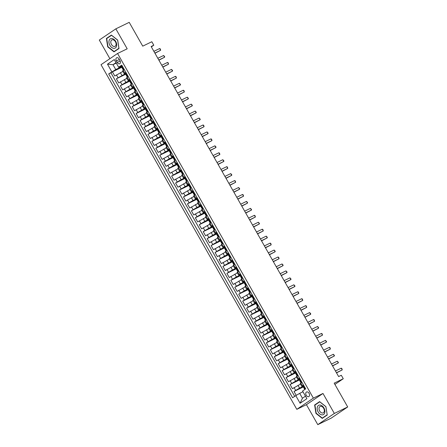<?xml version="1.0" encoding="UTF-8"?>
<svg xmlns="http://www.w3.org/2000/svg" width="447" height="447" viewBox="0 0 447 447"><rect width="100%" height="100%" fill="white"/><g stroke="black" fill="none" stroke-linecap="round" stroke-linejoin="round"><path stroke-width="0.67" d="M309.078 393.332A2.565 1.721 -115.9 0 0 306.53 391.991A2.565 1.721 -115.9 0 0 306.217 395.271A2.565 1.721 -115.9 0 0 308.771 396.606A2.565 1.721 -115.9 0 0 309.078 393.332M317.783 424.65L331.154 418.163L347.705 406.954L334.334 413.441L322.985 393.461L313.358 398.132L296.808 409.34L306.435 404.675L317.783 424.65L334.334 413.441M313.358 398.132L117.567 53.484L101.016 64.692L296.808 409.34M117.567 53.484L127.194 48.812L115.846 28.837L99.295 40.046L109.884 58.686M115.846 28.837L129.217 22.35L142.738 46.147L151.829 41.739L153.802 45.214L151.131 46.51L338.63 376.57L341.301 375.268L343.274 378.743L334.183 383.157L347.705 406.954M122.908 71.408L114.795 76.001L112.426 71.833L121.74 67.313M125.395 73.744L116.376 78.778L125.691 74.263M116.376 78.778L118.746 82.946L126.853 78.354M130.803 85.304L122.69 89.897L120.321 85.729L129.636 81.209M134.748 92.255L126.641 96.843L124.272 92.674L133.586 88.16M138.699 99.2L130.585 103.793L128.216 99.625L137.531 95.105M142.643 106.151L134.536 110.744L132.167 106.57L141.481 102.056M146.594 113.097L138.481 117.69L136.111 113.521L145.426 109.001M150.538 120.047L142.431 124.64L140.062 120.472L149.376 115.952M154.489 126.998L146.376 131.586L144.007 127.417L153.321 122.903M158.434 133.944L150.321 138.536L147.957 134.368L157.266 129.848M162.378 140.894L154.271 145.487L151.902 141.313L161.216 136.799M166.329 147.84L158.216 152.433L155.852 148.264L165.161 143.744M170.273 154.791L162.166 159.383L159.797 155.215L169.111 150.695M174.224 161.741L166.111 166.329L163.742 162.16L173.056 157.646M178.169 168.687L170.061 173.28L167.692 169.111L177.006 164.591M182.119 175.637L174.006 180.23L171.637 176.057L180.951 171.542M186.064 182.583L177.956 187.176L175.587 183.007L184.902 178.487M190.014 189.534L181.901 194.127L179.532 189.958L188.846 185.438M193.959 196.479L185.851 201.072L183.482 196.903L192.797 192.389M197.909 203.43L189.796 208.023L187.427 203.854L196.741 199.334M201.854 210.381L193.747 214.973L191.377 210.8L200.692 206.285M205.804 217.326L197.691 221.919L195.322 217.75L204.637 213.23M209.749 224.277L201.636 228.87L199.273 224.701L208.581 220.181M213.694 231.222L205.586 235.815L203.217 231.647L212.532 227.132M217.644 238.173L209.531 242.766L207.162 238.597L216.477 234.077M221.589 245.124L213.482 249.711L211.113 245.543L220.427 241.028M225.539 252.069L217.426 256.662L215.057 252.494L224.372 247.973M229.484 259.02L221.377 263.613L219.008 259.444L228.322 254.924M233.435 265.965L225.322 270.558L222.952 266.39L232.267 261.875M237.379 272.916L229.272 277.509L226.903 273.34L236.217 268.82M241.33 279.867L233.217 284.454L230.848 280.286L240.162 275.771M245.274 286.812L237.167 291.405L234.798 287.237L244.112 282.716M249.225 293.763L241.112 298.356L238.743 294.182L248.057 289.667M253.17 300.708L245.062 305.301L242.693 301.133L252.002 296.612M257.114 307.659L249.007 312.252L246.638 308.084L255.952 303.563M261.065 314.61L252.952 319.197L250.588 315.029L259.897 310.514M265.01 321.555L256.902 326.148L254.533 321.98L263.847 317.459M268.96 328.506L260.847 333.099L258.478 328.925L267.792 324.41M272.905 335.451L264.797 340.044L262.428 335.876L271.742 331.356M276.855 342.402L268.742 346.995L266.373 342.827L275.687 338.306M280.8 349.347L272.692 353.94L270.323 349.772L279.638 345.257M284.75 356.298L276.637 360.891L274.268 356.723L283.582 352.202M288.695 363.249L280.587 367.842L278.218 363.668L287.533 359.153M292.645 370.194L284.532 374.787L282.163 370.619L291.478 366.099M296.59 377.145L288.483 381.738L286.114 377.57L295.428 373.049M300.54 384.09L292.427 388.683L290.058 384.515L299.373 380M303.502 385.035L301.792 386.297L303.742 385.465M299.551 378.084L297.842 379.352L299.797 378.514M295.607 371.139L293.897 372.401L295.847 371.569M291.656 364.188L289.947 365.45L291.902 364.618M287.712 357.237L286.002 358.505L287.957 357.667M283.761 350.292L282.051 351.554L284.007 350.722M279.816 343.341L278.107 344.609L280.062 343.771M275.866 336.395L274.162 337.658L276.112 336.826M271.921 329.445L270.212 330.707L272.167 329.875M267.976 322.499L266.267 323.762L268.217 322.924M264.026 315.548L262.316 316.811L264.272 315.979M260.081 308.598L258.372 309.866L260.322 309.028M256.131 301.652L254.421 302.915L256.377 302.083M252.186 294.702L250.476 295.964L252.426 295.132M248.236 287.756L246.526 289.019L248.482 288.181M244.291 280.805L242.581 282.068L244.531 281.236M240.341 273.855L238.631 275.123L240.587 274.285M236.396 266.909L234.686 268.172L236.642 267.34M232.446 259.958L230.741 261.227L232.691 260.389M228.501 253.013L226.791 254.276L228.747 253.443M224.55 246.062L222.846 247.325L224.796 246.493M220.606 239.111L218.896 240.38L220.852 239.542M216.661 232.166L214.951 233.429L216.901 232.596M212.711 225.215L211.001 226.484L212.956 225.646M208.766 218.27L207.056 219.533L209.006 218.7M204.815 211.319L203.106 212.582L205.061 211.749M200.871 204.368L199.161 205.637L201.111 204.799M196.92 197.423L195.21 198.686L197.166 197.853M192.975 190.472L191.266 191.741L193.221 190.903M189.025 183.527L187.315 184.79L189.271 183.957M185.08 176.576L183.371 177.839L185.326 177.006M181.13 169.631L179.426 170.894L181.376 170.056M177.185 162.68L175.475 163.943L177.431 163.11M173.24 155.729L171.531 156.998L173.481 156.159M169.29 148.784L167.58 150.047L169.536 149.214M165.345 141.833L163.636 143.096L165.586 142.263M161.395 134.888L159.685 136.151L161.641 135.312M157.45 127.937L155.74 129.2L157.69 128.367M153.5 120.986L151.79 122.254L153.746 121.416M149.555 114.041L147.845 115.304L149.795 114.471M145.605 107.09L143.895 108.353L145.851 107.52M141.66 100.145L139.95 101.408L141.906 100.569M137.71 93.194L136 94.457L137.955 93.624M133.765 86.243L132.055 87.511L134.011 86.673M129.814 79.298L128.11 80.561L130.06 79.728M116.354 60.943L117.226 62.474A2.486 1.665 -115.9 0 0 119.695 63.77A2.486 1.665 -115.9 0 0 119.997 60.596L119.131 59.065A2.486 1.665 -115.9 0 0 116.661 57.769A2.486 1.665 -115.9 0 0 116.354 60.943L119.366 59.485M116.281 63.1L112.979 64.698L115.745 69.564L108.682 73.934L292.629 397.741L295.763 395.617L300.105 403.261L306.905 398.657L302.558 391.013L305.692 388.89L121.746 65.089L118.611 67.206L118.963 67.385L122.165 65.832M111.817 71.816L107.476 64.172L114.27 59.563L118.611 67.206M303.027 386.431L299.568 388.108L297.987 385.331M299.082 379.481L295.618 381.162L294.042 378.38M295.132 372.535L291.673 374.212L290.092 371.435M291.187 365.585L287.728 367.261L286.147 364.484M287.237 358.639L283.778 360.316L282.197 357.533M283.292 351.688L279.833 353.365L278.252 350.588M279.341 344.738L275.883 346.419L274.307 343.637M275.397 337.792L271.938 339.469L270.357 336.692M271.446 330.841L267.988 332.518L266.412 329.741M267.502 323.896L264.043 325.572L262.462 322.79M263.551 316.945L260.093 318.622L258.517 315.845M259.606 309.994L256.148 311.676L254.566 308.894M255.656 303.049L252.197 304.725L250.622 301.948M251.711 296.098L248.253 297.78L246.671 294.998M247.767 289.153L244.302 290.829L242.727 288.047M243.816 282.202L240.357 283.879L238.776 281.102M239.871 275.251L236.413 276.933L234.831 274.151M235.921 268.306L232.462 269.982L230.881 267.205M231.976 261.355L228.518 263.037L226.936 260.255M228.026 254.41L224.567 256.086L222.992 253.309M224.081 247.459L220.622 249.135L219.041 246.358M220.131 240.508L216.672 242.19L215.096 239.408M216.186 233.563L212.727 235.239L211.146 232.462M212.236 226.612L208.777 228.294L207.201 225.512M208.291 219.667L204.832 221.343L203.251 218.566M204.346 212.716L200.882 214.392L199.306 211.615M200.396 205.765L196.937 207.447L195.356 204.665M196.451 198.82L192.987 200.496L191.411 197.719M192.501 191.869L189.042 193.551L187.461 190.768M188.556 184.924L185.097 186.6L183.516 183.823M184.605 177.973L181.147 179.649L179.571 176.872M180.661 171.028L177.202 172.704L175.621 169.921M176.71 164.077L173.252 165.753L171.676 162.976M172.765 157.126L169.307 158.808L167.726 156.025M168.815 150.181L165.356 151.857L163.781 149.08M164.87 143.23L161.412 144.906L159.83 142.129M160.92 136.285L157.461 137.961L155.886 135.178M156.975 129.334L153.517 131.01L151.935 128.233M153.03 122.383L149.566 124.065L147.991 121.282M149.08 115.438L145.621 117.114L144.04 114.337M145.135 108.487L141.677 110.169L140.095 107.386M141.185 101.542L137.726 103.218L136.145 100.435M137.24 94.591L133.782 96.267L132.2 93.49M133.29 87.64L129.831 89.322L128.255 86.539M129.345 80.695L125.886 82.371L124.305 79.594M125.87 72.347L124.16 73.615L126.115 72.777M112.426 71.833L110.929 72.844L294.702 396.338M299.568 388.108L294.009 391.466L296.216 395.355M290.058 384.515L295.618 381.162M286.114 377.57L291.673 374.212M282.163 370.619L287.728 367.261M278.218 363.668L283.778 360.316M274.268 356.723L279.833 353.365M270.323 349.772L275.883 346.419M266.373 342.827L271.938 339.469M262.428 335.876L267.988 332.518M258.478 328.925L264.043 325.572M254.533 321.98L260.093 318.622M250.588 315.029L256.148 311.676M246.638 308.084L252.197 304.725M242.693 301.133L248.253 297.78M238.743 294.182L244.302 290.829M234.798 287.237L240.357 283.879M230.848 280.286L236.413 276.933M226.903 273.34L232.462 269.982M222.952 266.39L228.518 263.037M219.008 259.444L224.567 256.086M215.057 252.494L220.622 249.135M211.113 245.543L216.672 242.19M207.162 238.597L212.727 235.239M203.217 231.647L208.777 228.294M199.273 224.701L204.832 221.343M195.322 217.75L200.882 214.392M191.377 210.8L196.937 207.447M187.427 203.854L192.987 200.496M183.482 196.903L189.042 193.551M179.532 189.958L185.097 186.6M175.587 183.007L181.147 179.649M171.637 176.057L177.202 172.704M167.692 169.111L173.252 165.753M163.742 162.16L169.307 158.808M159.797 155.215L165.356 151.857M155.852 148.264L161.412 144.906M151.902 141.313L157.461 137.961M147.957 134.368L153.517 131.01M144.007 127.417L149.566 124.065M140.062 120.472L145.621 117.114M136.111 113.521L141.677 110.169M132.167 106.57L137.726 103.218M128.216 99.625L133.782 96.267M124.272 92.674L129.831 89.322M120.321 85.729L125.886 82.371M124.288 69.57L122.584 70.833L124.16 73.615M128.239 76.515L126.529 77.784L128.11 80.561M132.183 83.466L130.474 84.729L132.055 87.511M136.134 90.417L134.424 91.68L136 94.457M140.079 97.362L138.369 98.625L139.95 101.408M144.029 104.313L142.319 105.576L143.895 108.353M147.974 111.258L146.264 112.527L147.845 115.304M151.924 118.209L150.214 119.472L151.79 122.254M155.869 125.16L154.159 126.423L155.74 129.2M159.819 132.105L158.109 133.368L159.685 136.151M163.764 139.056L162.054 140.319L163.636 143.096M167.709 146.001L166.005 147.27L167.58 150.047M171.659 152.952L169.949 154.215L171.531 156.998M175.604 159.897L173.9 161.166L175.475 163.943M179.554 166.848L177.845 168.111L179.426 170.894M183.499 173.799L181.789 175.062L183.371 177.839M187.449 180.744L185.74 182.013L187.315 184.79M191.394 187.695L189.684 188.958L191.266 191.741M195.345 194.641L193.635 195.909L195.21 198.686M199.289 201.591L197.58 202.854L199.161 205.637M203.24 208.542L201.53 209.805L203.106 212.582M207.184 215.488L205.475 216.756L207.056 219.533M211.135 222.438L209.425 223.701L211.001 226.484M215.08 229.384L213.37 230.652L214.951 233.429M219.024 236.334L217.32 237.597L218.896 240.38M222.975 243.285L221.265 244.548L222.846 247.325M226.92 250.231L225.21 251.493L226.791 254.276M230.87 257.181L229.16 258.444L230.741 261.227M234.815 264.127L233.105 265.395L234.686 268.172M238.765 271.078L237.055 272.34L238.631 275.123M242.71 278.028L241 279.291L242.581 282.068M246.66 284.974L244.95 286.236L246.526 289.019M250.605 291.925L248.895 293.187L250.476 295.964M254.555 298.87L252.846 300.138L254.421 302.915M258.5 305.821L256.79 307.083L258.372 309.866M262.45 312.771L260.741 314.034L262.316 316.811M266.395 319.717L264.685 320.98L266.267 323.762M270.34 326.668L268.636 327.93L270.212 330.707M274.29 333.613L272.581 334.881L274.162 337.658M278.235 340.564L276.525 341.826L278.107 344.609M282.186 347.509L280.476 348.777L282.051 351.554M286.13 354.46L284.421 355.723L286.002 358.505M290.081 361.411L288.371 362.673L289.947 365.45M294.025 368.356L292.316 369.624L293.897 372.401M297.976 375.307L296.266 376.57L297.842 379.352M301.921 382.252L300.211 383.52L301.792 386.297M121.45 66.799L115.745 69.564M334.898 384.414L343.274 378.743M151.337 46.879L153.802 45.214M116.019 62.641L112.979 64.698L107.476 64.172M302.988 391.768L299.691 393.366L302.451 398.232L305.491 396.171M110.929 72.844L108.682 73.934M294.009 391.466L303.317 386.946M295.763 395.617L299.691 393.366M300.105 403.261L302.451 398.232M107.721 46.851L114.019 51.869L119.003 48.494L117.69 40.096L111.387 35.078L106.403 38.459L107.721 46.851L108.006 46.711M322.985 393.461L306.435 404.675M327.226 415.028L325.908 406.636L319.611 401.618L314.627 404.993L315.94 413.386L322.242 418.403L327.226 415.028M108.012 37.677L106.403 38.459M316.225 413.251L315.94 413.386M316.23 404.217L314.627 404.993M122.417 66.268L121.316 66.564L122.07 67.888L122.456 67.782M121.724 66.217L122.243 65.966M124.221 69.441L123.294 70.039L123.819 69.888M123.696 69.693L123.964 69M154.958 53.249L160.646 50.271L154.863 53.081M159.657 48.533L160.317 48.946L160.646 50.271L159.657 48.533L153.874 51.344M123.294 70.039L122.07 67.888M115.717 41.454A5.208 3.492 -115.9 0 0 110.247 38.906A5.208 3.492 -115.9 0 0 109.901 45.393A5.208 3.492 -115.9 0 0 115.376 47.941A5.208 3.492 -115.9 0 0 115.717 41.454M115.432 41.767A3.565 2.391 -115.9 0 0 111.89 39.906A3.565 2.391 -115.9 0 0 111.454 44.465A3.565 2.391 -115.9 0 0 115.002 46.326A3.565 2.391 -115.9 0 0 115.432 41.767M114.086 51.556L107.984 46.695L106.704 38.559L111.532 35.291L117.639 40.152L118.913 48.282L114.086 51.556L115.482 50.88M320.264 405.066A5.208 3.492 -115.9 0 0 317.23 409.407A5.208 3.492 -115.9 0 0 321.801 414.855A5.208 3.492 -115.9 0 0 324.835 410.514A5.208 3.492 -115.9 0 0 320.264 405.066M321.142 406.301A3.565 2.391 -115.9 0 0 320.108 406.446A3.565 2.391 -115.9 0 0 319.236 409.994A3.565 2.391 -115.9 0 0 322.192 413.006A3.565 2.391 -115.9 0 0 323.22 412.86A3.565 2.391 -115.9 0 0 324.097 409.312A3.565 2.391 -115.9 0 0 321.142 406.301M327.137 414.822L322.309 418.09L316.202 413.229L314.928 405.099L319.756 401.825L325.863 406.686L327.193 414.794M323.701 417.414L322.309 418.09M126.361 73.219L125.266 73.515L126.015 74.833L126.406 74.733M125.674 73.168L126.194 72.917M128.166 76.392L127.239 76.99L127.769 76.834M127.646 76.644L127.915 75.945M158.903 60.194L164.591 57.222L158.808 60.027M163.608 55.484L164.658 56.59L164.591 57.222L163.608 55.484L157.819 58.289M127.239 76.99L126.015 74.833M130.312 80.164L129.211 80.466L129.965 81.784L130.351 81.678M129.619 80.119L130.138 79.862M132.111 83.338L131.189 83.935L131.714 83.785M131.591 83.589L131.859 82.896M162.853 67.145L168.541 64.167L162.753 66.977M167.552 62.435L168.212 62.843L168.541 64.167L167.552 62.435L161.769 65.24M131.189 83.935L129.965 81.784M134.256 87.115L133.161 87.411L133.91 88.73L134.296 88.629M133.569 87.064L134.089 86.813M136.061 90.288L135.134 90.886L135.665 90.735M135.542 90.54L135.81 89.841M166.798 74.09L172.486 71.118L166.703 73.923M171.503 69.38L172.553 70.486L172.486 71.118L171.503 69.38L165.714 72.185M135.134 90.886L133.91 88.73M138.207 94.06L137.106 94.362L137.86 95.68L138.246 95.574M137.514 94.015L138.034 93.764M140.006 97.234L139.084 97.837L139.609 97.681M139.486 97.491L139.755 96.792M170.748 81.041L176.436 78.069L170.648 80.873M175.447 76.331L176.107 76.739L176.436 78.069L175.447 76.331L169.664 79.136M139.084 97.837L137.86 95.68M142.152 101.011L141.056 101.307L141.805 102.631L142.191 102.525M141.464 100.961L141.984 100.709M143.956 104.185L143.029 104.782L143.56 104.632M143.437 104.436L143.705 103.743M174.693 87.992L180.381 85.014L174.598 87.819M179.398 83.276L180.448 84.382L180.381 85.014L179.398 83.276L173.609 86.087M143.029 104.782L141.805 102.631M146.102 107.962L145.001 108.258L145.75 109.576L146.141 109.476M145.409 107.911L145.929 107.66M147.901 111.135L146.974 111.733L147.504 111.577M147.381 111.387L147.65 110.688M178.638 94.937L184.332 91.965L178.543 94.77M183.343 90.227L184.002 90.635L184.332 91.965L183.343 90.227L177.56 93.032M146.974 111.733L145.75 109.576M150.047 114.907L148.952 115.209L149.7 116.527L150.086 116.421M149.354 114.862L149.879 114.605M151.851 118.081L150.924 118.678L151.449 118.528M151.332 118.332L151.6 117.639M182.588 101.888L188.276 98.91L182.493 101.72M187.293 97.178L188.343 98.279L188.276 98.91L187.293 97.178L181.504 99.983M150.924 118.678L149.7 116.527M153.997 121.858L152.896 122.154L153.645 123.473L154.036 123.372M153.304 121.807L153.824 121.556M155.796 125.031L154.869 125.629L155.4 125.478M155.277 125.283L155.545 124.584M186.533 108.833L192.227 105.861L186.438 108.666M191.238 104.123L192.288 105.229L192.227 105.861L191.238 104.123L185.455 106.928M154.869 125.629L153.645 123.473M157.942 128.803L156.847 129.105L157.595 130.423L157.981 130.317M157.249 128.758L157.769 128.507M159.747 131.977L158.819 132.58L159.344 132.424M159.227 132.234L159.495 131.535M190.483 115.784L196.172 112.812L190.388 115.617M195.188 111.074L196.239 112.18L196.172 112.812L195.188 111.074L189.399 113.879M158.819 132.58L157.595 130.423M161.887 135.754L160.791 136.05L161.54 137.374L161.931 137.268M161.199 135.704L161.719 135.452M163.691 138.928L162.764 139.525L163.295 139.375M163.172 139.179L163.44 138.481M194.428 122.735L200.122 119.757L194.333 122.562M199.133 118.019L200.183 119.125L200.122 119.757L199.133 118.019L193.35 120.83M162.764 139.525L161.54 137.374M165.837 142.705L164.742 143.001L165.491 144.32L165.876 144.213M165.144 142.654L165.664 142.403M167.642 145.878L166.714 146.476L167.239 146.32M167.122 146.13L167.385 145.431M198.379 129.68L204.067 126.708L198.284 129.513M203.078 124.97L203.737 125.378L204.067 126.708L203.078 124.97L197.295 127.775M166.714 146.476L165.491 144.32M169.782 149.65L168.687 149.952L169.435 151.27L169.826 151.164M169.095 149.605L169.614 149.348M171.587 152.824L170.659 153.422L171.19 153.271M171.067 153.075L171.335 152.382M202.323 136.631L208.017 133.653L202.228 136.464M207.028 131.915L208.078 133.022L208.017 133.653L207.028 131.915L201.239 134.726M170.659 153.422L169.435 151.27M173.732 156.601L172.631 156.897L173.386 158.216L173.771 158.115M173.039 156.551L173.559 156.299M175.537 159.775L174.609 160.372L175.135 160.222M175.012 160.026L175.28 159.328M206.274 143.576L211.962 140.604L206.179 143.409M210.973 138.866L211.632 139.28L211.962 140.604L210.973 138.866L205.19 141.671M174.609 160.372L173.386 158.216M177.677 163.546L176.582 163.848L177.33 165.167L177.722 165.06M176.99 163.501L177.509 163.25M179.482 166.72L178.554 167.323L179.085 167.167M178.962 166.977L179.23 166.278M210.219 150.527L215.907 147.555L210.124 150.36M214.923 145.817L215.974 146.923L215.907 147.555L214.923 145.817L209.135 148.622M178.554 167.323L177.33 165.167M181.627 170.497L180.527 170.793L181.281 172.117L181.666 172.011M180.934 170.447L181.454 170.195M183.426 173.671L182.505 174.269L183.03 174.118M182.907 173.922L183.175 173.224M214.169 157.478L219.857 154.5L214.068 157.305M218.868 152.762L219.527 153.176L219.857 154.5L218.868 152.762L213.085 155.573M182.505 174.269L181.281 172.117M185.572 177.442L184.477 177.744L185.226 179.063L185.611 178.956M184.885 177.398L185.404 177.146M187.377 180.622L186.449 181.219L186.98 181.063M186.857 180.873L187.125 180.175M218.114 164.423L223.802 161.451L218.019 164.256M222.818 159.713L223.869 160.819L223.802 161.451L222.818 159.713L217.03 162.518M186.449 181.219L185.226 179.063M189.522 184.393L188.422 184.689L189.176 186.013L189.562 185.907M188.83 184.348L189.349 184.091M191.322 187.567L190.4 188.165L190.925 188.014M190.802 187.818L191.07 187.125M222.064 171.374L227.752 168.396L221.963 171.207M226.763 166.658L227.422 167.072L227.752 168.396L226.763 166.658L220.98 169.469M190.4 188.165L189.176 186.013M193.467 191.344L192.372 191.64L193.121 192.959L193.506 192.858M192.78 191.294L193.3 191.042M195.272 194.518L194.344 195.115L194.875 194.959M194.752 194.769L195.021 194.071M226.009 178.319L231.697 175.347L225.914 178.152M230.713 173.609L231.764 174.716L231.697 175.347L230.713 173.609L224.925 176.414M194.344 195.115L193.121 192.959M197.418 198.289L196.317 198.591L197.066 199.91L197.457 199.803M196.725 198.244L197.244 197.993M199.217 201.463L198.289 202.061L198.82 201.91M198.697 201.72L198.965 201.021M229.954 185.27L235.647 182.298L229.859 185.103M234.658 180.56L235.312 180.968L235.647 182.298L234.658 180.56L228.875 183.365M198.289 202.061L197.066 199.91M201.362 205.24L200.267 205.536L201.016 206.86L201.401 206.754M200.669 205.19L201.195 204.938M203.167 208.414L202.24 209.012L202.765 208.861M202.647 208.665L202.916 207.967M233.904 192.221L239.592 189.243L233.809 192.048M238.609 187.505L239.659 188.612L239.592 189.243L238.609 187.505L232.82 190.31M202.24 209.012L201.016 206.86M205.307 212.185L204.212 212.487L204.961 213.806L205.352 213.7M204.62 212.141L205.139 211.889M207.112 215.365L206.184 215.962L206.715 215.806M206.592 215.616L206.86 214.918M237.849 199.166L243.542 196.194L237.754 198.999M242.553 194.456L243.207 194.864L243.542 196.194L242.553 194.456L236.77 197.261M206.184 215.962L204.961 213.806M209.257 219.136L208.162 219.432L208.911 220.757L209.297 220.65M208.565 219.086L209.084 218.834M211.062 222.31L210.135 222.908L210.66 222.757M210.543 222.561L210.805 221.868M241.799 206.117L247.487 203.139L241.704 205.95M246.498 201.401L247.554 202.508L247.487 203.139L246.498 201.401L240.715 204.212M210.135 222.908L208.911 220.757M213.202 226.087L212.107 226.383L212.856 227.702L213.247 227.601M212.515 226.037L213.035 225.785M215.007 229.261L214.079 229.859L214.61 229.702M214.487 229.512L214.756 228.814M245.744 213.063L251.438 210.09L245.649 212.895M250.449 208.352L251.499 209.459L251.438 210.09L250.449 208.352L244.665 211.157M214.079 229.859L212.856 227.702M217.153 233.032L216.052 233.334L216.806 234.653L217.192 234.546M216.46 232.988L216.979 232.736M218.957 236.206L218.03 236.804L218.555 236.653M218.438 236.457L218.7 235.765M249.694 220.013L255.382 217.035L249.599 219.846M254.393 215.303L255.053 215.711L255.382 217.035L254.393 215.303L248.61 218.108M218.03 236.804L216.806 234.653M221.097 239.983L220.002 240.279L220.751 241.603L221.142 241.497M220.41 239.933L220.93 239.681M222.902 243.157L221.975 243.755L222.505 243.604M222.382 243.408L222.651 242.71M253.639 226.964L259.327 223.986L253.544 226.791M258.344 222.248L259.394 223.355L259.327 223.986L258.344 222.248L252.555 225.053M221.975 243.755L220.751 241.603M225.048 246.928L223.947 247.23L224.701 248.549L225.087 248.443M224.355 246.884L224.875 246.632M226.847 250.108L225.925 250.706L226.45 250.549M226.327 250.359L226.595 249.661M257.589 233.91L263.277 230.937L257.489 233.742M262.288 229.199L262.948 229.607L263.277 230.937L262.288 229.199L256.505 232.004M225.925 250.706L224.701 248.549M228.993 253.879L227.897 254.175L228.646 255.5L229.032 255.393M228.305 253.829L228.825 253.578M230.797 257.053L229.87 257.651L230.401 257.5M230.278 257.304L230.546 256.612M261.534 240.86L267.222 237.882L261.439 240.693M266.239 236.145L267.289 237.251L267.222 237.882L266.239 236.145L260.45 238.955M229.87 257.651L228.646 255.5M232.943 260.83L231.842 261.126L232.596 262.445L232.982 262.344M232.25 260.78L232.77 260.528M234.742 264.004L233.82 264.602L234.345 264.445M234.222 264.255L234.491 263.557M265.484 247.806L271.173 244.833L265.384 247.638M270.184 243.095L270.843 243.509L271.173 244.833L270.184 243.095L264.4 245.9M233.82 264.602L232.596 262.445M236.888 267.775L235.792 268.077L236.541 269.396L236.927 269.29M236.2 267.731L236.72 267.474M238.692 270.949L237.765 271.547L238.296 271.396M238.173 271.2L238.441 270.508M269.429 254.756L275.117 251.778L269.334 254.589M274.134 250.046L275.184 251.147L275.117 251.778L274.134 250.046L268.345 252.851M237.765 271.547L236.541 269.396M240.838 274.726L239.737 275.022L240.486 276.341L240.877 276.24M240.145 274.676L240.665 274.424M242.637 277.9L241.71 278.498L242.24 278.347M242.118 278.151L242.386 277.453M273.374 261.702L279.068 258.729L273.279 261.534M278.079 256.991L278.738 257.405L279.068 258.729L278.079 256.991L272.296 259.796M241.71 278.498L240.486 276.341M244.783 281.671L243.688 281.973L244.436 283.292L244.822 283.186M244.09 281.627L244.615 281.375M246.588 284.845L245.66 285.449L246.185 285.292M246.068 285.102L246.336 284.404M277.324 268.653L283.012 265.68L277.229 268.485M282.029 263.942L283.08 265.049L283.012 265.68L282.029 263.942L276.24 266.747M245.66 285.449L244.436 283.292M248.733 288.622L247.632 288.918L248.381 290.243L248.772 290.137M248.04 288.572L248.56 288.321M250.532 291.796L249.605 292.394L250.136 292.243M250.013 292.047L250.281 291.355M281.269 275.603L286.963 272.625L281.174 275.43M285.974 270.888L287.024 271.994L286.963 272.625L285.974 270.888L280.191 273.698M249.605 292.394L248.381 290.243M252.678 295.573L251.583 295.869L252.332 297.188L252.717 297.087M251.985 295.523L252.505 295.271M254.483 298.747L253.555 299.345L254.08 299.188M253.963 298.998L254.231 298.3M285.22 282.549L290.908 279.576L285.125 282.381M289.924 277.838L290.975 278.945L290.908 279.576L289.924 277.838L284.136 280.643M253.555 299.345L252.332 297.188M256.623 302.518L255.528 302.82L256.276 304.139L256.667 304.033M255.935 302.474L256.455 302.217M258.427 305.692L257.5 306.29L258.031 306.139M257.908 305.944L258.176 305.251M289.164 289.5L294.858 286.521L289.069 289.332M293.869 284.789L294.919 285.89L294.858 286.521L293.869 284.789L288.086 287.594M257.5 306.29L256.276 304.139M260.573 309.469L259.478 309.765L260.227 311.084L260.612 310.983M259.88 309.419L260.4 309.168M262.378 312.643L261.45 313.241L261.976 313.09M261.858 312.894L262.121 312.196M293.115 296.445L298.803 293.472L293.02 296.277M297.814 291.735L298.473 292.148L298.803 293.472L297.814 291.735L292.031 294.539M261.45 313.241L260.227 311.084M264.518 316.415L263.423 316.716L264.171 318.035L264.563 317.929M263.831 316.37L264.35 316.118M266.323 319.588L265.395 320.192L265.926 320.035M265.803 319.845L266.071 319.147M297.059 303.396L302.753 300.423L296.964 303.228M301.764 298.685L302.418 299.093L302.753 300.423L301.764 298.685L295.975 301.49M265.395 320.192L264.171 318.035M268.468 323.365L267.367 323.662L268.122 324.986L268.507 324.88M267.775 323.315L268.295 323.064M270.273 326.539L269.345 327.137L269.871 326.986M269.748 326.791L270.016 326.092M301.01 310.347L306.698 307.368L300.915 310.173M305.709 305.631L306.368 306.044L306.698 307.368L305.709 305.631L299.926 308.441M269.345 327.137L268.122 324.986M272.413 330.316L271.318 330.612L272.067 331.931L272.458 331.825M271.726 330.266L272.245 330.015M274.218 333.49L273.29 334.088L273.821 333.931M273.698 333.741L273.966 333.043M304.955 317.292L310.643 314.319L304.86 317.124M309.659 312.582L310.71 313.688L310.643 314.319L309.659 312.582L303.871 315.386M273.29 334.088L272.067 331.931M276.363 337.262L275.263 337.563L276.017 338.882L276.402 338.776M275.67 337.217L276.19 336.96M278.163 340.435L277.241 341.033L277.766 340.882M277.643 340.687L277.911 339.994M308.905 324.243L314.593 321.264L308.804 324.075M313.604 319.527L314.263 319.94L314.593 321.264L313.604 319.527L307.821 322.337M277.241 341.033L276.017 338.882M280.308 344.212L279.213 344.508L279.962 345.827L280.347 345.727M279.621 344.162L280.14 343.911M282.113 347.386L281.185 347.984L281.716 347.827M281.593 347.637L281.861 346.939M312.85 331.188L318.538 328.215L312.755 331.02M317.554 326.478L318.605 327.584L318.538 328.215L317.554 326.478L311.766 329.283M281.185 347.984L279.962 345.827M284.258 351.158L283.158 351.459L283.912 352.778L284.298 352.672M283.566 351.113L284.085 350.861M286.058 354.331L285.136 354.929L285.661 354.778M285.538 354.588L285.806 353.89M316.8 338.139L322.488 335.166L316.699 337.971M321.499 333.428L322.158 333.836L322.488 335.166L321.499 333.428L315.716 336.233M285.136 354.929L283.912 352.778M288.203 358.108L287.108 358.405L287.857 359.729L288.242 359.623M287.516 358.058L288.036 357.807M290.008 361.282L289.08 361.88L289.611 361.729M289.488 361.534L289.757 360.835M320.745 345.09L326.433 342.111L320.65 344.916M325.45 340.374L326.5 341.48L326.433 342.111L325.45 340.374L319.661 343.184M289.08 361.88L287.857 359.729M292.154 365.054L291.053 365.355L291.802 366.674L292.193 366.568M291.461 365.009L291.98 364.758M293.953 368.233L293.025 368.831L293.556 368.674M293.433 368.484L293.701 367.786M324.69 352.035L330.383 349.062L324.595 351.867M329.394 347.325L330.048 347.732L330.383 349.062L329.394 347.325L323.611 350.13M293.025 368.831L291.802 366.674M296.098 372.005L295.003 372.301L295.752 373.625L296.137 373.519M295.406 371.96L295.931 371.703M297.903 375.178L296.976 375.776L297.501 375.625M297.384 375.43L297.652 374.737M328.64 358.986L334.328 356.008L328.545 358.818M333.345 354.27L334.395 355.376L334.328 356.008L333.345 354.27L327.556 357.08M296.976 375.776L295.752 373.625M300.043 378.955L298.948 379.252L299.697 380.57L300.088 380.47M299.356 378.905L299.876 378.654M301.848 382.129L300.92 382.727L301.451 382.571M301.328 382.381L301.596 381.682M332.585 365.931L338.278 362.958L332.49 365.763M337.289 361.221L338.34 362.327L338.278 362.958L337.289 361.221L331.506 364.026M300.92 382.727L299.697 380.57M303.994 385.901L302.898 386.202L303.647 387.521L304.033 387.415M303.301 385.856L303.82 385.605M305.357 389.119L305.541 388.633M336.535 372.882L342.223 369.909L336.44 372.714M341.234 368.172L341.894 368.579L342.223 369.909L341.234 368.172L335.451 370.976M304.776 389.51L303.647 387.521M121.936 75.426L120.36 72.643M118.008 77.672L116.432 74.895M295.64 390.36L294.059 387.577M291.69 383.409L290.114 380.632M287.745 376.463L286.164 373.681M283.795 369.513L282.219 366.736M279.85 362.562L278.269 359.785M275.9 355.616L274.324 352.834M271.955 348.666L270.374 345.889M268.01 341.72L266.429 338.938M264.06 334.769L262.484 331.992M260.115 327.824L258.534 325.042M256.165 320.873L254.589 318.091M252.22 313.923L250.638 311.146M248.269 306.977L246.694 304.195M244.325 300.026L242.743 297.249M240.374 293.081L238.799 290.299M236.429 286.13L234.848 283.353M232.479 279.179L230.903 276.402M228.534 272.234L226.953 269.452M224.59 265.283L223.008 262.506M220.639 258.338L219.058 255.555M216.694 251.387L215.113 248.61M212.744 244.436L211.168 241.659M208.799 237.491L207.218 234.709M204.849 230.54L203.273 227.763M200.904 223.595L199.323 220.812M196.954 216.644L195.378 213.867M193.009 209.693L191.428 206.916M189.059 202.748L187.483 199.965M185.114 195.797L183.533 193.02M181.164 188.852L179.588 186.069M177.219 181.901L175.637 179.124M173.274 174.95L171.693 172.173M169.324 168.005L167.748 165.222M165.379 161.054L163.798 158.277M161.428 154.109L159.853 151.326M157.484 147.158L155.902 144.381M153.533 140.213L151.958 137.43M149.589 133.262L148.007 130.479M145.638 126.311L144.063 123.534M141.693 119.366L140.112 116.583M137.743 112.415L136.167 109.638M133.798 105.47L132.217 102.687M129.853 98.519L128.272 95.742M125.903 91.568L124.322 88.791M121.958 84.623L120.377 81.84M124.808 73.068L123.227 70.291M128.753 80.019L127.177 77.236M132.703 86.964L131.122 84.187M136.648 93.915L135.072 91.132M140.598 100.86L139.017 98.083M144.543 107.811L142.967 105.028M148.493 114.762L146.912 111.979M152.438 121.707L150.862 118.93M156.389 128.658L154.807 125.875M160.333 135.603L158.758 132.826M164.284 142.554L162.702 139.771M168.228 149.499L166.647 146.722M172.173 156.45L170.598 153.673M176.124 163.401L174.542 160.618M180.068 170.346L178.493 167.569M184.019 177.297L182.437 174.514M187.963 184.242L186.388 181.465M191.914 191.193L190.333 188.416M195.859 198.144L194.283 195.361M199.809 205.089L198.228 202.312M203.754 212.04L202.178 209.257M207.704 218.985L206.123 216.208M211.649 225.936L210.068 223.159M215.599 232.887L214.018 230.104M219.544 239.832L217.963 237.055M223.489 246.783L221.913 244.001M227.439 253.728L225.858 250.951M231.384 260.679L229.808 257.902M235.334 267.63L233.753 264.847M239.279 274.575L237.703 271.798M243.229 281.526L241.648 278.744M247.174 288.471L245.599 285.694M251.125 295.422L249.543 292.64M255.069 302.373L253.494 299.591M259.02 309.318L257.438 306.541M262.965 316.269L261.383 313.487M266.909 323.215L265.334 320.438M270.86 330.165L269.278 327.383M274.804 337.111L273.229 334.334M278.755 344.061L277.174 341.284M282.7 351.012L281.124 348.23M286.65 357.958L285.069 355.181M290.595 364.908L289.019 362.126M294.545 371.854L292.964 369.077M298.49 378.805L296.914 376.028M302.44 385.755L300.859 382.973M120.209 61.027L117.226 62.474M123.713 69.659L121.757 66.223M127.658 76.61L125.702 73.168M131.608 83.561L129.652 80.119M135.553 90.506L133.597 87.07M139.503 97.457L137.547 94.015M143.448 104.402L141.492 100.966M147.393 111.353L145.443 107.911M151.343 118.304L149.387 114.862M155.288 125.249L153.338 121.813M159.238 132.2L157.283 128.758M163.183 139.146L161.233 135.709M167.133 146.096L165.178 142.654M171.078 153.047L169.122 149.605M175.028 159.992L173.073 156.556M178.973 166.943L177.018 163.501M182.924 173.889L180.968 170.452M186.868 180.839L184.913 177.398M190.813 187.79L188.863 184.348M194.763 194.736L192.808 191.299M198.708 201.686L196.758 198.244M202.659 208.632L200.703 205.195M206.603 215.583L204.653 212.141M210.554 222.528L208.598 219.091M214.499 229.479L212.548 226.042M218.449 236.429L216.493 232.988M222.394 243.375L220.438 239.938M226.344 250.326L224.388 246.884M230.289 257.271L228.333 253.835M234.239 264.222L232.284 260.78M238.184 271.173L236.228 267.731M242.129 278.118L240.179 274.681M246.079 285.069L244.123 281.627M250.024 292.014L248.074 288.578M253.974 298.965L252.019 295.523M257.919 305.916L255.969 302.474M261.869 312.861L259.914 309.425M265.814 319.812L263.864 316.37M269.764 326.757L267.809 323.321M273.709 333.708L271.754 330.266M277.66 340.659L275.704 337.217M281.604 347.604L279.649 344.168M285.549 354.555L283.599 351.113M289.5 361.5L287.544 358.064M293.444 368.451L291.494 365.009M297.395 375.402L295.439 371.96M301.339 382.347L299.389 378.911M305.234 389.203L303.334 385.856"/></g></svg>
